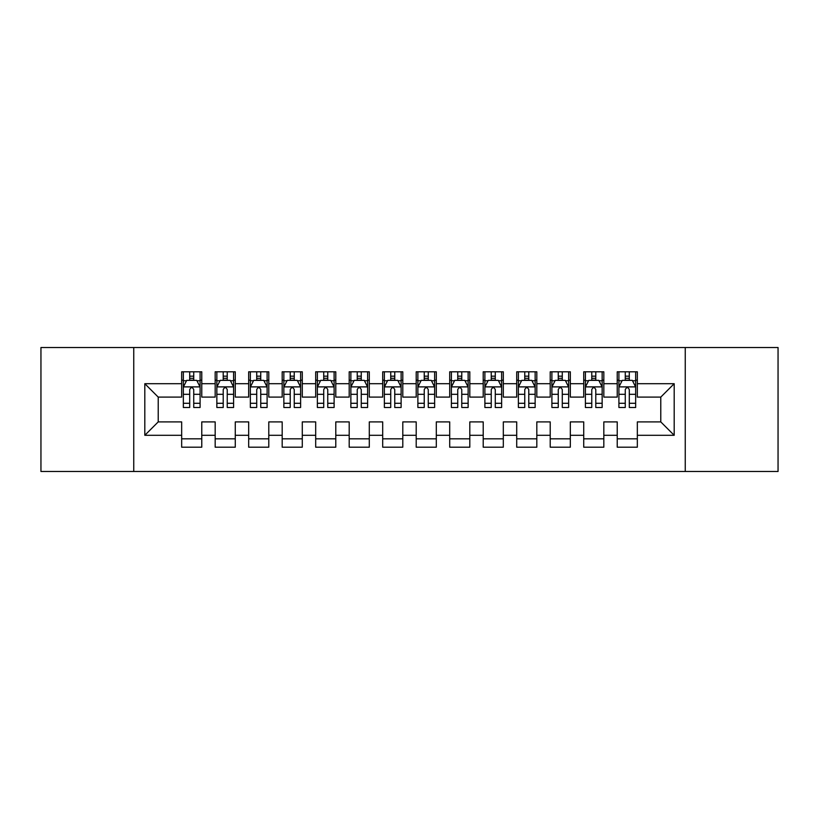 <?xml version="1.0" encoding="UTF-8"?>
<svg xmlns="http://www.w3.org/2000/svg" width="819" height="819" viewBox="0 0 819 819"><rect width="100%" height="100%" fill="white"/><g stroke="black" fill="none" stroke-linecap="round" stroke-linejoin="round"><path stroke-width="1.23" d="M685.247 471.488L778.05 471.488L778.05 347.512L685.247 347.512L685.247 471.488L133.753 471.488L133.753 347.512L40.95 347.512L40.95 471.488L133.753 471.488M685.247 347.512L133.753 347.512M144.809 435.298L144.809 383.702L181.664 383.702L181.664 397.102L158.221 397.102L158.221 421.898L144.809 435.298L181.664 435.298L181.664 447.194L201.771 447.194L201.771 435.298L215.172 435.298L215.172 447.194L235.278 447.194L235.278 435.298L248.679 435.298L248.679 447.194L268.786 447.194L268.786 435.298L282.186 435.298L282.186 447.194L302.283 447.194L302.283 435.298L315.684 435.298L315.684 447.194L335.79 447.194L335.79 435.298L349.191 435.298L349.191 447.194L369.297 447.194L369.297 435.298L382.698 435.298L382.698 447.194L402.794 447.194L402.794 435.298L416.206 435.298L416.206 447.194L436.302 447.194L436.302 435.298L449.703 435.298L449.703 447.194L469.809 447.194L469.809 435.298L483.21 435.298L483.21 447.194L503.316 447.194L503.316 435.298L516.717 435.298L516.717 447.194L536.814 447.194L536.814 435.298L550.214 435.298L550.214 447.194L570.321 447.194L570.321 435.298L583.722 435.298L583.722 447.194L603.828 447.194L603.828 435.298L617.229 435.298L617.229 447.194L637.336 447.194L637.336 421.898L660.779 421.898L660.779 397.102L637.336 397.102L637.336 383.702L674.191 383.702L674.191 435.298L637.336 435.298M637.336 383.702L637.336 371.806L617.229 371.806L617.229 383.702L603.828 383.702L603.828 371.806L583.722 371.806L583.722 383.702L570.321 383.702L570.321 371.806L550.214 371.806L550.214 383.702L536.814 383.702L536.814 371.806L516.717 371.806L516.717 383.702L503.316 383.702L503.316 371.806L483.21 371.806L483.21 383.702L469.809 383.702L469.809 371.806L449.703 371.806L449.703 383.702L436.302 383.702L436.302 371.806L416.206 371.806L416.206 383.702L402.794 383.702L402.794 371.806L382.698 371.806L382.698 383.702L369.297 383.702L369.297 371.806L349.191 371.806L349.191 383.702L335.79 383.702L335.79 371.806L315.684 371.806L315.684 383.702L302.283 383.702L302.283 371.806L282.186 371.806L282.186 383.702L268.786 383.702L268.786 371.806L248.679 371.806L248.679 383.702L235.278 383.702L235.278 371.806L215.172 371.806L215.172 383.702L201.771 383.702L201.771 371.806L181.664 371.806L181.664 383.702M603.828 435.298L603.828 421.898L617.229 421.898L617.229 435.298M674.191 383.702L660.779 397.102M570.321 435.298L570.321 421.898L583.722 421.898L583.722 435.298M617.229 383.702L617.229 397.102L603.828 397.102L603.828 383.702M536.814 435.298L536.814 421.898L550.214 421.898L550.214 435.298M583.722 383.702L583.722 397.102L570.321 397.102L570.321 383.702M503.316 435.298L503.316 421.898L516.717 421.898L516.717 435.298M550.214 383.702L550.214 397.102L536.814 397.102L536.814 383.702M469.809 435.298L469.809 421.898L483.21 421.898L483.21 435.298M516.717 383.702L516.717 397.102L503.316 397.102L503.316 383.702M436.302 435.298L436.302 421.898L449.703 421.898L449.703 435.298M483.21 383.702L483.21 397.102L469.809 397.102L469.809 383.702M402.794 435.298L402.794 421.898L416.206 421.898L416.206 435.298M449.703 383.702L449.703 397.102L436.302 397.102L436.302 383.702M369.297 435.298L369.297 421.898L382.698 421.898L382.698 435.298M416.206 383.702L416.206 397.102L402.794 397.102L402.794 383.702M335.79 435.298L335.79 421.898L349.191 421.898L349.191 435.298M382.698 383.702L382.698 397.102L369.297 397.102L369.297 383.702M302.283 435.298L302.283 421.898L315.684 421.898L315.684 435.298M349.191 383.702L349.191 397.102L335.79 397.102L335.79 383.702M268.786 435.298L268.786 421.898L282.186 421.898L282.186 435.298M315.684 383.702L315.684 397.102L302.283 397.102L302.283 383.702M235.278 435.298L235.278 421.898L248.679 421.898L248.679 435.298M282.186 383.702L282.186 397.102L268.786 397.102L268.786 383.702M201.771 435.298L201.771 421.898L215.172 421.898L215.172 435.298M248.679 383.702L248.679 397.102L235.278 397.102L235.278 383.702M158.221 421.898L181.664 421.898L181.664 435.298M215.172 383.702L215.172 397.102L201.771 397.102L201.771 383.702M617.229 380.18L618.908 380.18M635.657 380.18L637.336 380.18M583.722 380.18L585.401 380.18M602.149 380.18L603.828 380.18M550.214 380.18L551.893 380.18M568.642 380.18L570.321 380.18M516.717 380.18L518.386 380.18M535.145 380.18L536.814 380.18M483.21 380.18L484.889 380.18M501.637 380.18L503.316 380.18M449.703 380.18L451.382 380.18M468.13 380.18L469.809 380.18M416.206 380.18L417.874 380.18M434.633 380.18L436.302 380.18M382.698 380.18L384.367 380.18M401.126 380.18L402.794 380.18M349.191 380.18L350.87 380.18M367.618 380.18L369.297 380.18M315.684 380.18L317.362 380.18M334.111 380.18L335.79 380.18M282.186 380.18L283.855 380.18M300.614 380.18L302.283 380.18M248.679 380.18L250.358 380.18M267.107 380.18L268.786 380.18M215.172 380.18L216.851 380.18M233.599 380.18L235.278 380.18M181.664 380.18L183.343 380.18M200.092 380.18L201.771 380.18M181.664 438.82L201.771 438.82M215.172 438.82L235.278 438.82M248.679 438.82L268.786 438.82M282.186 438.82L302.283 438.82M315.684 438.82L335.79 438.82M349.191 438.82L369.297 438.82M382.698 438.82L402.794 438.82M416.206 438.82L436.302 438.82M449.703 438.82L469.809 438.82M483.21 438.82L503.316 438.82M516.717 438.82L536.814 438.82M550.214 438.82L570.321 438.82M583.722 438.82L603.828 438.82M617.229 438.82L637.336 438.82M144.809 383.702L158.221 397.102M660.779 421.898L674.191 435.298M193.734 376.167L189.711 376.167M200.092 403.286L193.734 403.286L193.734 407.493L200.092 407.493L200.092 387.049L196.744 380.354L186.691 380.354L183.343 387.049L183.343 407.493L189.711 407.493L189.711 403.286L183.343 403.286M183.343 387.049L183.343 371.806M200.092 387.049L200.092 371.806M189.711 380.354L189.711 371.806M193.734 371.806L193.734 380.354M193.734 403.286L193.734 389.568C192.393 386.988 191.052 386.988 189.711 389.568L189.711 403.286M193.734 380.18L189.711 380.18M227.232 376.167L223.218 376.167M233.599 403.286L227.232 403.286L227.232 407.493L233.599 407.493L233.599 387.049L230.252 380.354L220.198 380.354L216.851 387.049L216.851 407.493L223.218 407.493L223.218 403.286L216.851 403.286M216.851 387.049L216.851 371.806M233.599 387.049L233.599 371.806M223.218 380.354L223.218 371.806M227.232 371.806L227.232 380.354M227.232 403.286L227.232 389.568C225.901 386.988 224.56 386.988 223.218 389.568L223.218 403.286M227.232 380.18L223.218 380.18M260.739 376.167L256.716 376.167M267.107 403.286L260.739 403.286L260.739 407.493L267.107 407.493L267.107 387.049L263.759 380.354L253.706 380.354L250.358 387.049L250.358 407.493L256.716 407.493L256.716 403.286L250.358 403.286M250.358 387.049L250.358 371.806M267.107 387.049L267.107 371.806M256.716 380.354L256.716 371.806M260.739 371.806L260.739 380.354M260.739 403.286L260.739 389.568C259.398 386.988 258.057 386.988 256.716 389.568L256.716 403.286M260.739 380.18L256.716 380.18M294.246 376.167L290.223 376.167M300.614 403.286L294.246 403.286L294.246 407.493L300.614 407.493L300.614 387.049L297.256 380.354L287.213 380.354L283.855 387.049L283.855 407.493L290.223 407.493L290.223 403.286L283.855 403.286M283.855 387.049L283.855 371.806M300.614 387.049L300.614 371.806M290.223 380.354L290.223 371.806M294.246 371.806L294.246 380.354M294.246 403.286L294.246 389.568C292.905 386.988 291.564 386.988 290.223 389.568L290.223 403.286M294.246 380.18L290.223 380.18M327.754 376.167L323.73 376.167M334.111 403.286L327.754 403.286L327.754 407.493L334.111 407.493L334.111 387.049L330.763 380.354L320.71 380.354L317.362 387.049L317.362 407.493L323.73 407.493L323.73 403.286L317.362 403.286M317.362 387.049L317.362 371.806M334.111 387.049L334.111 371.806M323.73 380.354L323.73 371.806M327.754 371.806L327.754 380.354M327.754 403.286L327.754 389.568C326.412 386.988 325.071 386.988 323.73 389.568L323.73 403.286M327.754 380.18L323.73 380.18M361.251 376.167L357.238 376.167M367.618 403.286L361.251 403.286L361.251 407.493L367.618 407.493L367.618 387.049L364.271 380.354L354.217 380.354L350.87 387.049L350.87 407.493L357.238 407.493L357.238 403.286L350.87 403.286M350.87 387.049L350.87 371.806M367.618 387.049L367.618 371.806M357.238 380.354L357.238 371.806M361.251 371.806L361.251 380.354M361.251 403.286L361.251 389.568C359.92 386.988 358.579 386.988 357.238 389.568L357.238 403.286M361.251 380.18L357.238 380.18M394.758 376.167L390.735 376.167M401.126 403.286L394.758 403.286L394.758 407.493L401.126 407.493L401.126 387.049L397.778 380.354L387.725 380.354L384.367 387.049L384.367 407.493L390.735 407.493L390.735 403.286L384.367 403.286M384.367 387.049L384.367 371.806M401.126 387.049L401.126 371.806M390.735 380.354L390.735 371.806M394.758 371.806L394.758 380.354M394.758 403.286L394.758 389.568C393.417 386.988 392.076 386.988 390.735 389.568L390.735 403.286M394.758 380.18L390.735 380.18M428.265 376.167L424.242 376.167M434.633 403.286L428.265 403.286L428.265 407.493L434.633 407.493L434.633 387.049L431.275 380.354L421.222 380.354L417.874 387.049L417.874 407.493L424.242 407.493L424.242 403.286L417.874 403.286M417.874 387.049L417.874 371.806M434.633 387.049L434.633 371.806M424.242 380.354L424.242 371.806M428.265 371.806L428.265 380.354M428.265 403.286L428.265 389.568C426.924 386.988 425.583 386.988 424.242 389.568L424.242 403.286M428.265 380.18L424.242 380.18M461.762 376.167L457.749 376.167M468.13 403.286L461.762 403.286L461.762 407.493L468.13 407.493L468.13 387.049L464.782 380.354L454.729 380.354L451.382 387.049L451.382 407.493L457.749 407.493L457.749 403.286L451.382 403.286M451.382 387.049L451.382 371.806M468.13 387.049L468.13 371.806M457.749 380.354L457.749 371.806M461.762 371.806L461.762 380.354M461.762 403.286L461.762 389.568C460.432 386.988 459.09 386.988 457.749 389.568L457.749 403.286M461.762 380.18L457.749 380.18M495.27 376.167L491.246 376.167M501.637 403.286L495.27 403.286L495.27 407.493L501.637 407.493L501.637 387.049L498.29 380.354L488.237 380.354L484.889 387.049L484.889 407.493L491.246 407.493L491.246 403.286L484.889 403.286M484.889 387.049L484.889 371.806M501.637 387.049L501.637 371.806M491.246 380.354L491.246 371.806M495.27 371.806L495.27 380.354M495.27 403.286L495.27 389.568C493.929 386.988 492.598 386.988 491.246 389.568L491.246 403.286M495.27 380.18L491.246 380.18M528.777 376.167L524.754 376.167M535.145 403.286L528.777 403.286L528.777 407.493L535.145 407.493L535.145 387.049L531.787 380.354L521.744 380.354L518.386 387.049L518.386 407.493L524.754 407.493L524.754 403.286L518.386 403.286M518.386 387.049L518.386 371.806M535.145 387.049L535.145 371.806M524.754 380.354L524.754 371.806M528.777 371.806L528.777 380.354M528.777 403.286L528.777 389.568C527.436 386.988 526.095 386.988 524.754 389.568L524.754 403.286M528.777 380.18L524.754 380.18M562.284 376.167L558.261 376.167M568.642 403.286L562.284 403.286L562.284 407.493L568.642 407.493L568.642 387.049L565.294 380.354L555.241 380.354L551.893 387.049L551.893 407.493L558.261 407.493L558.261 403.286L551.893 403.286M551.893 387.049L551.893 371.806M568.642 387.049L568.642 371.806M558.261 380.354L558.261 371.806M562.284 371.806L562.284 380.354M562.284 403.286L562.284 389.568C560.943 386.988 559.602 386.988 558.261 389.568L558.261 403.286M562.284 380.18L558.261 380.18M595.782 376.167L591.768 376.167M602.149 403.286L595.782 403.286L595.782 407.493L602.149 407.493L602.149 387.049L598.802 380.354L588.748 380.354L585.401 387.049L585.401 407.493L591.768 407.493L591.768 403.286L585.401 403.286M585.401 387.049L585.401 371.806M602.149 387.049L602.149 371.806M591.768 380.354L591.768 371.806M595.782 371.806L595.782 380.354M595.782 403.286L595.782 389.568C594.451 386.988 593.11 386.988 591.768 389.568L591.768 403.286M595.782 380.18L591.768 380.18M629.289 376.167L625.266 376.167M635.657 403.286L629.289 403.286L629.289 407.493L635.657 407.493L635.657 387.049L632.309 380.354L622.256 380.354L618.908 387.049L618.908 407.493L625.266 407.493L625.266 403.286L618.908 403.286M618.908 387.049L618.908 371.806M635.657 387.049L635.657 371.806M625.266 380.354L625.266 371.806M629.289 371.806L629.289 380.354M629.289 403.286L629.289 389.568C627.948 386.988 626.607 386.988 625.266 389.568L625.266 403.286M629.289 380.18L625.266 380.18M200.01 386.885L183.425 386.885M183.343 380.753L186.497 380.753M196.949 380.753L200.092 380.753M189.711 394.308L183.343 394.308M200.092 394.308L193.734 394.308M193.734 378.296L189.711 378.296M233.517 386.885L216.933 386.885M216.851 380.753L219.994 380.753M230.456 380.753L233.599 380.753M223.218 394.308L216.851 394.308M233.599 394.308L227.232 394.308M227.232 378.296L223.218 378.296M267.025 386.885L250.44 386.885M250.358 380.753L253.501 380.753M263.953 380.753L267.107 380.753M256.716 394.308L250.358 394.308M267.107 394.308L260.739 394.308M260.739 378.296L256.716 378.296M300.522 386.885L283.937 386.885M283.855 380.753L287.008 380.753M297.461 380.753L300.614 380.753M290.223 394.308L283.855 394.308M300.614 394.308L294.246 394.308M294.246 378.296L290.223 378.296M334.029 386.885L317.444 386.885M317.362 380.753L320.516 380.753M330.968 380.753L334.111 380.753M323.73 394.308L317.362 394.308M334.111 394.308L327.754 394.308M327.754 378.296L323.73 378.296M367.536 386.885L350.952 386.885M350.87 380.753L354.013 380.753M364.465 380.753L367.618 380.753M357.238 394.308L350.87 394.308M367.618 394.308L361.251 394.308M361.251 378.296L357.238 378.296M401.044 386.885L384.459 386.885M384.367 380.753L387.52 380.753M397.973 380.753L401.126 380.753M390.735 394.308L384.367 394.308M401.126 394.308L394.758 394.308M394.758 378.296L390.735 378.296M434.541 386.885L417.956 386.885M417.874 380.753L421.027 380.753M431.48 380.753L434.633 380.753M424.242 394.308L417.874 394.308M434.633 394.308L428.265 394.308M428.265 378.296L424.242 378.296M468.048 386.885L451.464 386.885M451.382 380.753L454.535 380.753M464.987 380.753L468.13 380.753M457.749 394.308L451.382 394.308M468.13 394.308L461.762 394.308M461.762 378.296L457.749 378.296M501.556 386.885L484.971 386.885M484.889 380.753L488.032 380.753M498.484 380.753L501.637 380.753M491.246 394.308L484.889 394.308M501.637 394.308L495.27 394.308M495.27 378.296L491.246 378.296M535.063 386.885L518.478 386.885M518.386 380.753L521.539 380.753M531.992 380.753L535.145 380.753M524.754 394.308L518.386 394.308M535.145 394.308L528.777 394.308M528.777 378.296L524.754 378.296M568.56 386.885L551.975 386.885M551.893 380.753L555.047 380.753M565.499 380.753L568.642 380.753M558.261 394.308L551.893 394.308M568.642 394.308L562.284 394.308M562.284 378.296L558.261 378.296M602.067 386.885L585.483 386.885M585.401 380.753L588.544 380.753M599.006 380.753L602.149 380.753M591.768 394.308L585.401 394.308M602.149 394.308L595.782 394.308M595.782 378.296L591.768 378.296M635.575 386.885L618.99 386.885M618.908 380.753L622.051 380.753M632.503 380.753L635.657 380.753M625.266 394.308L618.908 394.308M635.657 394.308L629.289 394.308M629.289 378.296L625.266 378.296"/></g></svg>
